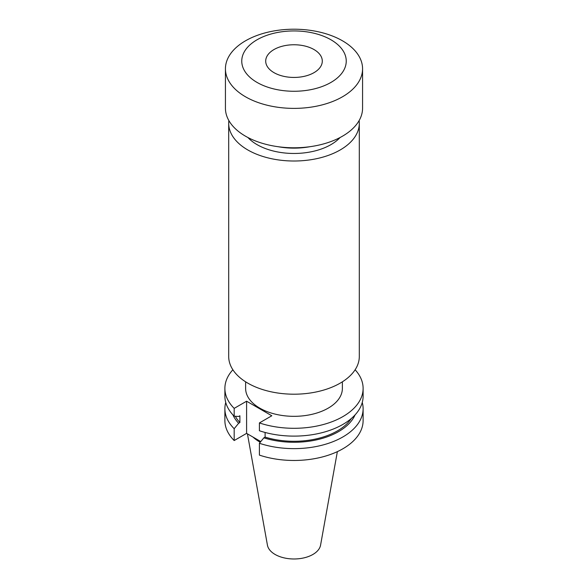 <?xml version="1.0" encoding="UTF-8"?>
<svg xmlns="http://www.w3.org/2000/svg" width="588" height="588" viewBox="0 0 588 588"><rect width="100%" height="100%" fill="white"/><g stroke="black" fill="none" stroke-linecap="round" stroke-linejoin="round"><path stroke-width="0.88" d="M314.007 49.546A28.297 16.339 0 0 0 283.173 46.004A28.297 16.339 0 0 0 265.702 61.101A28.297 16.339 0 0 0 273.993 72.655A28.297 16.339 0 0 0 304.827 76.197A28.297 16.339 0 0 0 322.298 61.101A28.297 16.339 0 0 0 314.007 49.546M359.128 120.577A65.305 37.706 180 0 1 359.305 123.311A65.305 37.706 180 0 1 318.99 158.143A65.305 37.706 180 0 1 247.827 149.969A65.305 37.706 180 0 1 228.695 123.311A65.305 37.706 180 0 1 228.872 120.577M359.305 123.311L359.305 356.497A65.305 37.706 180 0 1 318.99 391.329A65.305 37.706 180 0 1 247.827 383.155A65.305 37.706 180 0 1 228.695 356.497L228.695 123.311M309.854 146.713A52.244 30.164 180 0 1 278.146 146.713M340.084 137.511A52.244 30.164 180 0 1 257.059 144.633A52.244 30.164 180 0 1 247.916 137.511M342.488 40.807A68.568 39.587 180 0 1 362.568 68.796A68.568 39.587 180 0 1 320.239 105.37A68.568 39.587 180 0 1 245.512 96.792A68.568 39.587 180 0 1 225.432 68.796A68.568 39.587 180 0 1 267.76 32.222A68.568 39.587 180 0 1 342.488 40.807M362.568 68.796L362.568 108.199A68.568 39.587 180 0 1 320.239 144.773A68.568 39.587 180 0 1 245.512 136.196A68.568 39.587 180 0 1 225.432 108.199L225.432 68.796M330.941 39.771A52.244 30.164 180 0 1 330.941 82.43A52.244 30.164 180 0 1 257.059 82.43A52.244 30.164 180 0 1 257.059 39.771A52.244 30.164 180 0 1 330.941 39.771M245.622 381.818L245.622 388.396A48.378 27.93 0 0 0 259.793 408.145A48.378 27.93 0 0 0 312.515 414.202A48.378 27.93 0 0 0 342.378 388.396L342.378 381.818M247.445 433.87L267.43 545.149A26.717 15.42 0 0 0 275.111 554.462A26.717 15.42 0 0 0 302.938 558.093A26.717 15.42 0 0 0 320.57 545.149L337.365 451.635M252.972 437.06A48.378 27.93 0 0 0 259.793 442.007A48.378 27.93 0 0 0 260.227 442.257M225.741 402.471A69.112 39.903 0 0 0 224.888 408.733A69.112 39.903 0 0 0 234.178 428.711L234.178 440.544L246.6 433.378L260.785 441.566M224.888 408.733L224.888 420.567A69.112 39.903 0 0 0 234.178 440.544M234.178 428.711L238.632 423.279L239.889 422.551L239.889 415.76L238.632 416.48L234.178 416.194A69.112 39.903 0 0 1 224.888 396.216L224.888 388.396A69.112 39.903 0 0 0 234.178 408.373L234.178 416.194M232.921 414.885A63.041 36.397 0 0 0 238.632 423.279M235.362 416.275A61.343 35.42 0 0 0 239.889 422.551M232.877 369.771A69.112 39.903 0 0 0 224.888 388.396M265.107 432.459L265.107 437.112L263.85 437.84L259.396 443.271L259.396 455.105A69.112 39.903 0 0 0 328.53 455.134A69.112 39.903 0 0 0 363.112 420.567L363.112 408.733A69.112 39.903 0 0 0 362.259 402.471M259.396 443.271A69.112 39.903 0 0 0 328.53 443.301A69.112 39.903 0 0 0 363.112 408.733M263.85 437.84A63.041 36.397 0 0 0 355.079 414.885M265.107 437.112A61.343 35.42 0 0 0 351.293 418.531M234.178 408.373L246.6 401.207L271.81 415.767L259.396 422.934L259.396 430.754A69.112 39.903 0 0 0 328.53 430.776A69.112 39.903 0 0 0 363.112 396.216L363.112 388.396A69.112 39.903 0 0 0 355.123 369.771M259.396 422.934A69.112 39.903 0 0 0 328.53 422.963A69.112 39.903 0 0 0 363.112 388.396M246.6 401.207L246.6 433.378"/></g></svg>

